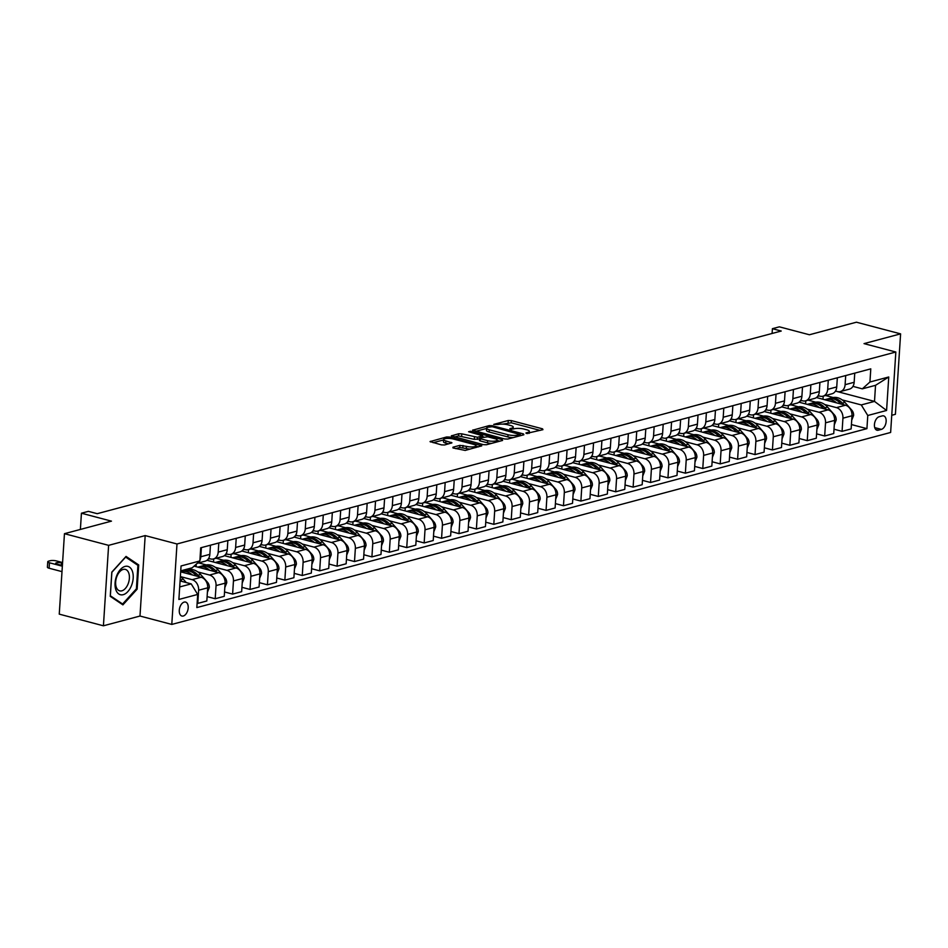 <?xml version="1.0" encoding="UTF-8"?>
<svg xmlns="http://www.w3.org/2000/svg" width="948" height="948" viewBox="0 0 948 948"><rect width="100%" height="100%" fill="white"/><g stroke="black" fill="none" stroke-linecap="round" stroke-linejoin="round"><path stroke-width="1.42" d="M526.247 433.485L542.943 429.669L542.576 428.84L511.363 420.604L508.258 420.509L493.73 424.396L498.032 424.526A7.086 1.825 3.7 0 1 507.962 424.822L510.569 425.51A7.086 1.825 3.7 0 1 513.259 427.145A7.086 1.825 3.7 0 1 511.742 428.152L509.858 428.65L510.119 429.231L514.172 428.792A7.086 1.825 3.7 0 1 524.09 429.089L526.697 429.776A7.086 1.825 3.7 0 1 529.387 431.399A7.086 1.825 3.7 0 1 527.87 432.406L525.986 432.904L526.247 433.485M183.296 616.01A7.217 4.23 104.8 0 0 188.071 608.995A7.217 4.23 104.8 0 0 185.583 602.075A7.217 4.23 104.8 0 0 184.196 602.099A7.217 4.23 104.8 0 0 179.409 609.114A7.217 4.23 104.8 0 0 181.898 616.034A7.217 4.23 104.8 0 0 183.296 616.01M452.978 447.195L453.345 448.025L465.207 450.43L481.821 445.797L449.755 437.052L446.65 436.969L430.048 441.59L441.46 444.885L444.565 444.979L451.947 442.823L445.856 440.927A5.925 1.517 3.7 0 1 443.605 439.564A5.925 1.517 3.7 0 1 446.982 438.426A5.925 1.517 3.7 0 1 453.18 438.971L473.727 444.399A5.925 1.517 3.7 0 1 475.979 445.761A5.925 1.517 3.7 0 1 472.602 446.911A5.925 1.517 3.7 0 1 466.416 446.354L459.887 445.359L452.978 447.195L452.931 447.883M891.748 415.283L895.398 414.312L900.6 333.862L856.423 322.202L809.414 334.762L779.375 326.835L772.407 328.695L781.235 331.03L97.229 513.686L88.389 511.351L81.433 513.212L80.379 529.446M108.617 545.349L103.427 625.799L139.984 616.034L145.186 535.584L108.617 545.349L64.452 533.688L111.461 521.139L81.433 513.212M145.186 535.584L176.992 543.974L895.836 352.016L890.634 432.466L171.789 624.424L176.992 543.974M900.6 333.862L864.031 343.626L895.836 352.016M504.632 438.971L507.737 439.066L523.865 434.765L523.497 433.935L492.285 425.699L489.18 425.605L472.566 430.226L504.632 438.971M502.606 440.441L486.466 444.742L483.373 444.659L451.307 435.914L458.69 433.746L461.795 433.84L477.555 437.277L482.603 435.736L468.585 431.755L470.504 431.245L502.239 439.611L502.606 440.441M103.427 625.799L59.25 614.138L64.452 533.688M882.256 415.899L879.199 416.717A6.992 4.088 104.8 0 0 874.566 423.507A6.992 4.088 104.8 0 0 876.971 430.214A6.992 4.088 104.8 0 0 878.322 430.202L881.391 429.373A6.992 4.088 104.8 0 0 886.013 422.583A6.992 4.088 104.8 0 0 883.607 415.876A6.992 4.088 104.8 0 0 882.256 415.899M835.472 391.097L874.506 401.395L875.537 385.315L862.313 388.846L869.944 382.008L870.785 368.855L200.703 547.802L199.862 560.955L192.231 567.781L180.736 570.85M869.944 382.008L888.75 376.984L886.581 410.472L867.775 415.497L861.27 404.926L842.144 399.89M851.423 424.562L866.922 428.65L867.775 415.497M866.922 428.65L196.84 607.585L197.694 594.432L178.888 599.456L181.056 565.968L199.862 560.955M139.984 616.034L171.789 624.424M772.407 328.695L772.099 333.471M833.185 397.52L825.554 395.506M861.27 404.926L874.506 401.395L886.581 410.472M179.693 586.942L191.188 583.873L180.084 580.934M197.125 603.224L197.777 603.39L198.63 590.237A9.018 6.932 -105 0 0 192.124 579.678L180.416 576.585M197.777 603.39L206.83 600.973L207.683 587.819A9.018 6.932 -105 0 0 201.177 577.261L180.677 571.845M207.114 596.612L215.196 598.745L216.049 585.591A9.018 6.932 -105 0 0 209.544 575.033L197.836 571.94M188.877 569.57L187.183 569.132M215.196 598.745L224.249 596.328L225.103 583.174A9.018 6.932 -105 0 0 218.597 572.616L194.067 566.134M224.534 591.967L232.604 594.1L233.457 580.946A9.018 6.932 -105 0 0 226.951 570.376L215.255 567.295M206.285 564.925L198.653 562.911M232.604 594.1L241.657 591.671L242.51 578.517A9.018 6.932 -105 0 0 236.005 567.959L206.948 560.292M209.792 558.728L208.098 559.178M241.941 587.31L250.023 589.443L250.876 576.289A9.018 6.932 -105 0 0 244.371 565.731L232.663 562.638M223.704 560.28L216.073 558.265M250.023 589.443L259.077 587.025L259.93 573.872A9.018 6.932 -105 0 0 253.424 563.313L224.368 555.646M227.2 554.082L225.517 554.533M259.361 582.664L267.431 584.798L268.284 571.644A9.018 6.932 -105 0 0 261.778 561.074L250.082 557.993M241.112 555.623L233.481 553.608M267.431 584.798L276.484 582.38L277.337 569.227A9.018 6.932 -105 0 0 270.832 558.656L241.776 550.989M244.62 549.437L242.925 549.887M276.769 578.007L284.85 580.14L285.704 566.987A9.018 6.932 -105 0 0 279.198 556.429L267.49 553.336M258.531 550.978L250.9 548.963M284.85 580.14L293.904 577.723L294.757 564.57A9.018 6.932 -105 0 0 288.251 554.011L259.195 546.344M262.027 544.78L260.344 545.23M294.188 573.362L302.258 575.495L303.111 562.342A9.018 6.932 -105 0 0 296.606 551.783L284.91 548.691M275.939 546.321L268.308 544.306M302.258 575.495L311.323 573.078L312.165 559.924A9.018 6.932 -105 0 0 305.659 549.366L276.615 541.699M279.447 540.135L277.752 540.585M311.596 568.717L319.677 570.838L320.531 557.685A9.018 6.932 -105 0 0 314.025 547.126L302.317 544.045M293.359 541.675L285.727 539.661M319.677 570.838L328.731 568.421L329.584 555.267A9.018 6.932 -105 0 0 323.078 544.709L294.022 537.042M296.854 535.478L295.172 535.928M329.015 564.06L337.085 566.193L337.938 553.039A9.018 6.932 -105 0 0 331.433 542.481L319.737 539.388M310.766 537.03L303.135 535.016M337.085 566.193L346.15 563.776L346.992 550.622A9.018 6.932 -105 0 0 340.486 540.064L311.442 532.397M314.274 530.833L312.579 531.283M346.423 559.415L354.505 561.548L355.358 548.394A9.018 6.932 -105 0 0 348.852 537.824L337.144 534.743M328.186 532.373L320.554 530.359M354.505 561.548L363.558 559.13L364.411 545.977A9.018 6.932 -105 0 0 357.906 535.407L328.849 527.74M331.681 526.176L329.999 526.638M363.842 554.758L371.912 556.891L372.765 543.737A9.018 6.932 -105 0 0 366.26 533.179L354.564 530.086M345.593 527.728L337.962 525.713M371.912 556.891L380.978 554.473L381.819 541.32A9.018 6.932 -105 0 0 375.313 530.761L346.269 523.095M349.101 521.53L347.406 521.981M381.25 550.113L389.332 552.246L390.185 539.092A9.018 6.932 -105 0 0 383.679 528.522L371.971 525.441M363.013 523.071L355.382 521.056M389.332 552.246L398.385 549.828L399.238 536.675A9.018 6.932 -105 0 0 392.733 526.104L363.676 518.438M366.509 516.885L364.826 517.335M398.67 545.467L406.739 547.589L407.593 534.435A9.018 6.932 -105 0 0 401.087 523.877L389.391 520.784M380.421 518.426L372.789 516.411M406.739 547.589L415.805 545.171L416.646 532.018A9.018 6.932 -105 0 0 410.14 521.459L381.096 513.792M383.928 512.228L382.245 512.678M416.077 540.81L424.159 542.943L425.012 529.79A9.018 6.932 -105 0 0 418.506 519.231L406.799 516.139M397.84 513.769L390.209 511.766M424.159 542.943L433.212 540.526L434.066 527.372A9.018 6.932 -105 0 0 427.56 516.814L398.504 509.147M401.336 507.583L399.653 508.033M433.497 536.165L441.567 538.298L442.42 525.145A9.018 6.932 -105 0 0 435.914 514.574L424.218 511.493M415.248 509.123L407.616 507.109M441.567 538.298L450.632 535.869L451.473 522.715A9.018 6.932 -105 0 0 444.968 512.157L415.923 504.49M418.755 502.926L417.073 503.376M450.904 531.508L458.986 533.641L459.839 520.488A9.018 6.932 -105 0 0 453.334 509.929L441.626 506.836M432.667 504.478L425.036 502.464M458.986 533.641L468.039 531.224L468.893 518.07A9.018 6.932 -105 0 0 462.387 507.512L433.331 499.845M436.163 498.281L434.48 498.731M468.324 526.863L476.394 528.996L477.247 515.842A9.018 6.932 -105 0 0 470.741 505.272L459.045 502.191M450.075 499.821L442.443 497.807M476.394 528.996L485.459 526.578L486.3 513.425A9.018 6.932 -105 0 0 479.795 502.855L450.75 495.188M453.582 493.635L451.9 494.086M485.731 522.206L493.813 524.339L494.666 511.185A9.018 6.932 -105 0 0 488.161 500.627L476.453 497.534M467.494 495.176L459.863 493.161M493.813 524.339L502.867 521.921L503.72 508.768A9.018 6.932 -105 0 0 497.214 498.21L468.158 490.543M470.99 488.978L469.307 489.429M503.151 517.561L511.233 519.694L512.074 506.54A9.018 6.932 -105 0 0 505.568 495.982L493.872 492.889M484.902 490.519L477.271 488.504M511.233 519.694L520.286 517.276L521.127 504.123A9.018 6.932 -105 0 0 514.622 493.564L485.577 485.897M488.41 484.333L486.727 484.784M520.559 512.915L528.64 515.037L529.494 501.883A9.018 6.932 -105 0 0 522.988 491.325L511.28 488.244M502.322 485.874L494.69 483.859M528.64 515.037L537.694 512.619L538.547 499.466A9.018 6.932 -105 0 0 532.041 488.907L502.985 481.24M505.829 479.676L504.135 480.126M537.978 508.258L546.06 510.391L546.901 497.238A9.018 6.932 -105 0 0 540.396 486.68L528.7 483.587M519.729 481.229L512.11 479.214M546.06 510.391L555.113 507.974L555.955 494.82A9.018 6.932 -105 0 0 549.449 484.262L520.405 476.595M523.237 475.031L521.554 475.481M555.398 503.613L563.467 505.746L564.321 492.593A9.018 6.932 -105 0 0 557.815 482.022L546.107 478.941M537.149 476.571L529.517 474.557M563.467 505.746L572.521 503.329L573.374 490.175A9.018 6.932 -105 0 0 566.868 479.605L537.812 471.938M540.656 470.374L538.962 470.824M572.805 498.956L580.887 501.089L581.728 487.936A9.018 6.932 -105 0 0 575.223 477.377L563.527 474.284M554.556 471.926L546.937 469.912M580.887 501.089L589.94 498.672L590.794 485.518A9.018 6.932 -105 0 0 584.288 474.96L555.232 467.293M558.064 465.729L556.381 466.179M590.225 494.311L598.295 496.444L599.148 483.29A9.018 6.932 -105 0 0 592.642 472.72L580.934 469.639M571.976 467.269L564.344 465.255M598.295 496.444L607.348 494.026L608.201 480.873A9.018 6.932 -105 0 0 601.696 470.303L572.639 462.636M575.483 461.084L573.789 461.534M607.632 489.654L615.714 491.787L616.555 478.633A9.018 6.932 -105 0 0 610.05 468.075L598.354 464.982M589.383 462.624L581.764 460.61M615.714 491.787L624.768 489.369L625.621 476.216A9.018 6.932 -105 0 0 619.115 465.658L590.059 457.991M592.891 456.426L591.208 456.877M625.052 485.009L633.122 487.142L633.975 473.988A9.018 6.932 -105 0 0 627.469 463.43L615.762 460.337M606.803 457.967L599.172 455.964M633.122 487.142L642.175 484.724L643.028 471.571A9.018 6.932 -105 0 0 636.523 461.012L607.467 453.345M610.311 451.781L608.616 452.232M642.46 480.363L650.541 482.496L651.383 469.343A9.018 6.932 -105 0 0 644.877 458.773L633.181 455.692M624.211 453.322L616.591 451.307M650.541 482.496L659.595 480.067L660.448 466.914A9.018 6.932 -105 0 0 653.942 456.355L624.886 448.688M627.718 447.124L626.035 447.575M659.879 475.706L667.949 477.839L668.802 464.686A9.018 6.932 -105 0 0 662.297 454.128L650.589 451.035M641.63 448.677L633.999 446.662M667.949 477.839L677.002 475.422L677.856 462.269A9.018 6.932 -105 0 0 671.35 451.71L642.294 444.043M645.138 442.479L643.443 442.929M677.287 471.061L685.368 473.194L686.21 460.041A9.018 6.932 -105 0 0 679.704 449.471L668.008 446.389M659.038 444.019L651.418 442.005M685.368 473.194L694.422 470.777L695.275 457.623A9.018 6.932 -105 0 0 688.769 447.053L659.713 439.386M662.545 437.834L660.863 438.284M694.706 466.404L702.776 468.537L703.629 455.384A9.018 6.932 -105 0 0 697.124 444.825L685.416 441.732M676.457 439.374L668.826 437.36M702.776 468.537L711.83 466.12L712.683 452.966A9.018 6.932 -105 0 0 706.177 442.408L677.121 434.741M679.965 433.177L678.27 433.627M712.114 461.759L720.196 463.892L721.037 450.738A9.018 6.932 -105 0 0 714.531 440.18L702.835 437.087M693.865 434.717L686.245 432.703M720.196 463.892L729.249 461.475L730.102 448.321A9.018 6.932 -105 0 0 723.597 437.763L694.54 430.084M697.373 428.532L695.69 428.982M729.533 457.114L737.603 459.235L738.456 446.081A9.018 6.932 -105 0 0 731.951 435.523L720.243 432.442M711.284 430.072L703.653 428.058M737.603 459.235L746.657 456.817L747.51 443.664A9.018 6.932 -105 0 0 741.004 433.106L711.948 425.439M714.792 423.875L713.097 424.325M746.941 452.457L755.023 454.59L755.876 441.436A9.018 6.932 -105 0 0 749.37 430.878L737.663 427.785M728.692 425.415L721.072 423.412M755.023 454.59L764.076 452.172L764.929 439.019A9.018 6.932 -105 0 0 758.424 428.46L729.368 420.794M732.2 419.229L730.517 419.68M764.361 447.811L772.43 449.945L773.284 436.791A9.018 6.932 -105 0 0 766.778 426.221L755.07 423.14M746.112 420.77L738.48 418.755M772.43 449.945L781.484 447.527L782.337 434.374A9.018 6.932 -105 0 0 775.831 423.803L746.775 416.136M749.619 414.572L747.925 415.023M781.768 443.154L789.85 445.287L790.703 432.134A9.018 6.932 -105 0 0 784.197 421.576L772.49 418.483M763.531 416.125L755.9 414.11M789.85 445.287L798.903 442.87L799.756 429.717A9.018 6.932 -105 0 0 793.251 419.158L764.195 411.491M767.027 409.927L765.344 410.377M799.188 438.509L807.258 440.642L808.111 427.489A9.018 6.932 -105 0 0 801.605 416.919L789.897 413.838M780.939 411.468L773.307 409.453M807.258 440.642L816.311 438.225L817.164 425.071A9.018 6.932 -105 0 0 810.659 414.501L781.602 406.834M784.446 405.282L782.752 405.732M816.595 433.852L824.677 435.985L825.53 422.832A9.018 6.932 -105 0 0 819.025 412.273L807.317 409.181M798.358 406.822L790.727 404.808M824.677 435.985L833.73 433.568L834.584 420.414A9.018 6.932 -105 0 0 828.078 409.856L799.022 402.189M801.854 400.625L800.171 401.075M834.015 429.207L842.085 431.34L842.938 418.186A9.018 6.932 -105 0 0 836.432 407.628L824.736 404.535M815.766 402.165L808.134 400.163M842.085 431.34L851.138 428.923L851.991 415.769A9.018 6.932 -105 0 0 845.486 405.211L816.429 397.544M819.273 395.98L817.579 396.43M852.939 386.369L862.313 388.846M835.52 391.026L837.475 391.536A9.018 6.932 -105 0 0 840.366 391.548A9.018 6.932 -105 0 0 845.106 384.698L845.699 375.562M818.112 395.671L820.056 396.181A9.018 6.932 -105 0 0 822.947 396.205A9.018 6.932 -105 0 0 827.687 389.355L828.279 380.207M800.693 400.317L802.648 400.838A9.018 6.932 -105 0 0 805.539 400.85A9.018 6.932 -105 0 0 810.279 394.001L810.872 384.864M783.285 404.974L785.228 405.483A9.018 6.932 -105 0 0 788.12 405.507A9.018 6.932 -105 0 0 792.86 398.658L793.452 389.51M765.865 409.619L767.821 410.14A9.018 6.932 -105 0 0 770.712 410.152A9.018 6.932 -105 0 0 775.452 403.303L776.045 394.155M748.458 414.276L750.401 414.786A9.018 6.932 -105 0 0 753.293 414.797A9.018 6.932 -105 0 0 758.033 407.96L758.625 398.812M731.038 418.921L732.994 419.431A9.018 6.932 -105 0 0 735.885 419.454A9.018 6.932 -105 0 0 740.625 412.605L741.218 403.457M713.631 423.566L715.574 424.088A9.018 6.932 -105 0 0 718.466 424.1A9.018 6.932 -105 0 0 723.206 417.25L723.798 408.114M696.211 428.223L698.166 428.733A9.018 6.932 -105 0 0 701.058 428.757A9.018 6.932 -105 0 0 705.798 421.907L706.39 412.759M678.804 432.869L680.747 433.39A9.018 6.932 -105 0 0 683.638 433.402A9.018 6.932 -105 0 0 688.378 426.553L688.971 417.416M661.384 437.526L663.339 438.035A9.018 6.932 -105 0 0 666.231 438.047A9.018 6.932 -105 0 0 670.971 431.21L671.563 422.061M643.976 442.171L645.92 442.692A9.018 6.932 -105 0 0 648.811 442.704A9.018 6.932 -105 0 0 653.551 435.855L654.144 426.707M626.557 446.828L628.512 447.338A9.018 6.932 -105 0 0 631.404 447.349A9.018 6.932 -105 0 0 636.144 440.5L636.736 431.364M609.149 451.473L611.093 451.983A9.018 6.932 -105 0 0 613.984 452.006A9.018 6.932 -105 0 0 618.724 445.157L619.317 436.009M591.73 456.118L593.685 456.64A9.018 6.932 -105 0 0 596.565 456.652A9.018 6.932 -105 0 0 601.316 449.802L601.897 440.666M574.322 460.775L576.266 461.285A9.018 6.932 -105 0 0 579.157 461.309A9.018 6.932 -105 0 0 583.897 454.459L584.489 445.311M556.903 465.421L558.858 465.942A9.018 6.932 -105 0 0 561.737 465.954A9.018 6.932 -105 0 0 566.489 459.105L567.07 449.956M539.495 470.078L541.438 470.587A9.018 6.932 -105 0 0 544.33 470.599A9.018 6.932 -105 0 0 549.07 463.762L549.662 454.613M522.075 474.723L524.031 475.232A9.018 6.932 -105 0 0 526.91 475.256A9.018 6.932 -105 0 0 531.662 468.407L532.243 459.259M504.668 479.368L506.611 479.889A9.018 6.932 -105 0 0 509.503 479.901A9.018 6.932 -105 0 0 514.243 473.052L514.835 463.916M487.248 484.025L489.204 484.535A9.018 6.932 -105 0 0 492.083 484.558A9.018 6.932 -105 0 0 496.835 477.709L497.416 468.561M469.841 488.67L471.784 489.192A9.018 6.932 -105 0 0 474.675 489.204A9.018 6.932 -105 0 0 479.415 482.354L480.008 473.218M452.421 493.327L454.376 493.837A9.018 6.932 -105 0 0 457.256 493.849A9.018 6.932 -105 0 0 461.996 487.011L462.588 477.863M435.014 497.973L436.957 498.494A9.018 6.932 -105 0 0 439.848 498.506A9.018 6.932 -105 0 0 444.588 491.656L445.181 482.508M417.594 502.63L419.549 503.139A9.018 6.932 -105 0 0 422.429 503.151A9.018 6.932 -105 0 0 427.169 496.302L427.761 487.165M400.186 507.275L402.13 507.784A9.018 6.932 -105 0 0 405.021 507.808A9.018 6.932 -105 0 0 409.761 500.959L410.354 491.811M382.767 511.92L384.722 512.441A9.018 6.932 -105 0 0 387.602 512.453A9.018 6.932 -105 0 0 392.342 505.604L392.934 496.468M365.359 516.577L367.303 517.087A9.018 6.932 -105 0 0 370.194 517.11A9.018 6.932 -105 0 0 374.934 510.261L375.526 501.113M347.94 521.222L349.883 521.744A9.018 6.932 -105 0 0 352.774 521.755A9.018 6.932 -105 0 0 357.514 514.906L358.107 505.77M330.532 525.879L332.475 526.389A9.018 6.932 -105 0 0 335.367 526.401A9.018 6.932 -105 0 0 340.107 519.563L340.699 510.415M313.113 530.524L315.056 531.034A9.018 6.932 -105 0 0 317.947 531.058A9.018 6.932 -105 0 0 322.687 524.208L323.28 515.06M295.705 535.182L297.648 535.691A9.018 6.932 -105 0 0 300.54 535.703A9.018 6.932 -105 0 0 305.28 528.854L305.872 519.717M278.285 539.827L280.229 540.336A9.018 6.932 -105 0 0 283.12 540.36A9.018 6.932 -105 0 0 287.86 533.511L288.453 524.363M260.866 544.472L262.821 544.993A9.018 6.932 -105 0 0 265.713 545.005A9.018 6.932 -105 0 0 270.453 538.156L271.045 529.02M243.458 549.129L245.402 549.639A9.018 6.932 -105 0 0 248.293 549.662A9.018 6.932 -105 0 0 253.033 542.813L253.626 533.665M226.039 553.774L227.994 554.296A9.018 6.932 -105 0 0 230.885 554.307A9.018 6.932 -105 0 0 235.625 547.458L236.218 538.31M208.631 558.431L210.575 558.941A9.018 6.932 -105 0 0 213.466 558.953A9.018 6.932 -105 0 0 218.206 552.115L218.798 542.967M823.196 396.134L822.994 399.274M840.366 391.548L849.42 389.13A9.018 6.932 -105 0 0 854.16 382.281L854.752 373.145M805.788 400.791L805.587 403.919M822.947 396.205L832 393.787A9.018 6.932 -105 0 0 836.74 386.938L837.333 377.79M805.539 400.85L814.593 398.433A9.018 6.932 -105 0 0 819.333 391.583L819.925 382.447M788.369 405.436L788.167 408.576M788.12 405.507L797.173 403.09A9.018 6.932 -105 0 0 801.913 396.24L802.506 387.092M770.961 410.081L770.76 413.221M770.712 410.152L779.766 407.735A9.018 6.932 -105 0 0 784.506 400.886L785.098 391.737M753.542 414.738L753.34 417.867M753.293 414.797L762.346 412.38A9.018 6.932 -105 0 0 767.086 405.531L767.679 396.394M736.134 419.383L735.932 422.524M735.885 419.454L744.938 417.037A9.018 6.932 -105 0 0 749.678 410.188L750.271 401.04M718.714 424.04L718.513 427.169M718.466 424.1L727.519 421.682A9.018 6.932 -105 0 0 732.259 414.833L732.851 405.697M701.307 428.686L701.105 431.826M701.058 428.757L710.111 426.339A9.018 6.932 -105 0 0 714.851 419.49L715.444 410.342M683.887 433.331L683.686 436.471M683.638 433.402L692.692 430.985A9.018 6.932 -105 0 0 697.432 424.135L698.024 414.999M666.48 437.988L666.278 441.116M666.231 438.047L675.284 435.63A9.018 6.932 -105 0 0 680.024 428.792L680.617 419.644M649.06 442.633L648.859 445.773M648.811 442.704L657.865 440.287A9.018 6.932 -105 0 0 662.605 433.437L663.197 424.289M631.652 447.29L631.451 450.419M631.404 447.349L640.457 444.932A9.018 6.932 -105 0 0 645.197 438.083L645.789 428.946M614.233 451.935L614.031 455.076M613.984 452.006L623.037 449.589A9.018 6.932 -105 0 0 627.777 442.74L628.37 433.591M596.825 456.592L596.612 459.721M596.565 456.652L605.63 454.234A9.018 6.932 -105 0 0 610.37 447.385L610.962 438.249M579.406 461.238L579.204 464.378M579.157 461.309L588.21 458.891A9.018 6.932 -105 0 0 592.95 452.042L593.543 442.894M561.998 465.883L561.785 469.023M561.737 465.954L570.803 463.536A9.018 6.932 -105 0 0 575.543 456.687L576.135 447.539M544.579 470.54L544.377 473.668M544.33 470.599L553.383 468.182A9.018 6.932 -105 0 0 558.123 461.344L558.716 452.196M527.171 475.185L526.958 478.325M526.91 475.256L535.976 472.839A9.018 6.932 -105 0 0 540.716 465.989L541.308 456.841M509.751 479.842L509.55 482.97M509.503 479.901L518.556 477.484A9.018 6.932 -105 0 0 523.296 470.635L523.889 461.498M492.344 484.487L492.131 487.627M492.083 484.558L501.148 482.141A9.018 6.932 -105 0 0 505.888 475.292L506.481 466.143M474.924 489.132L474.723 492.273M474.675 489.204L483.729 486.786A9.018 6.932 -105 0 0 488.469 479.937L489.061 470.801M457.505 493.79L457.303 496.918M457.256 493.849L466.321 491.431A9.018 6.932 -105 0 0 471.061 484.594L471.654 475.446M440.097 498.435L439.896 501.575M439.848 498.506L448.902 496.088A9.018 6.932 -105 0 0 453.642 489.239L454.234 480.091M422.678 503.092L422.476 506.22M422.429 503.151L431.482 500.734A9.018 6.932 -105 0 0 436.234 493.884L436.815 484.748M405.27 507.737L405.069 510.877M405.021 507.808L414.075 505.391A9.018 6.932 -105 0 0 418.815 498.541L419.407 489.393M387.851 512.394L387.649 515.522M387.602 512.453L396.655 510.036A9.018 6.932 -105 0 0 401.407 503.187L401.988 494.05M370.443 517.039L370.241 520.179M370.194 517.11L379.247 514.693A9.018 6.932 -105 0 0 383.987 507.844L384.58 498.695M353.023 521.684L352.822 524.825M352.774 521.755L361.828 519.338A9.018 6.932 -105 0 0 366.58 512.489L367.16 503.341M335.616 526.341L335.414 529.47M335.367 526.401L344.42 523.983A9.018 6.932 -105 0 0 349.16 517.146L349.753 507.998M318.196 530.987L317.995 534.127M317.947 531.058L327.001 528.64A9.018 6.932 -105 0 0 331.753 521.791L332.333 512.643M300.789 535.644L300.587 538.772M300.54 535.703L309.593 533.286A9.018 6.932 -105 0 0 314.333 526.436L314.926 517.3M283.369 540.289L283.168 543.429M283.12 540.36L292.174 537.943A9.018 6.932 -105 0 0 296.914 531.093L297.506 521.945M265.961 544.934L265.76 548.074M265.713 545.005L274.766 542.588A9.018 6.932 -105 0 0 279.506 535.739L280.098 526.602M248.542 549.591L248.34 552.72M248.293 549.662L257.346 547.233A9.018 6.932 -105 0 0 262.086 540.396L262.679 531.247M231.134 554.236L230.933 557.377M230.885 554.307L239.939 551.89A9.018 6.932 -105 0 0 244.679 545.041L245.271 535.893M213.715 558.893L213.513 562.022M213.466 558.953L222.519 556.535A9.018 6.932 -105 0 0 227.259 549.686L227.852 540.55M196.26 564.167L196.106 566.679M197.243 563.29L205.112 561.192A9.018 6.932 -105 0 0 209.852 554.343L210.444 545.195M199.91 560.244A9.018 6.932 -105 0 0 200.798 556.76L201.391 547.612M197.848 562.745A9.018 6.932 -105 0 0 198.772 561.927M191.188 583.873L197.694 594.432M875.537 385.315L888.75 376.984M110.252 596.351L122.908 604.871L137.14 589.17L138.704 564.937L126.048 556.417L111.817 572.118L110.252 596.351M136.429 564.344L138.704 564.937M136.275 588.933L137.14 589.17M540.147 430.416L511.221 422.784L502.701 424.135M486.585 428.437L475.706 431.34M521.068 435.511L520.203 435.274M519.931 434.528L492.273 426.719L488.125 427.181A7.086 1.825 3.7 0 0 486.608 428.188A7.086 1.825 3.7 0 0 489.298 429.811L508.033 434.753A7.086 1.825 3.7 0 0 517.952 435.049L519.931 434.528L519.848 435.831M486.608 428.188L486.466 430.356A7.086 1.825 3.7 0 0 489.156 431.992L489.298 429.811M513.141 437.621A7.086 1.825 3.7 0 1 507.891 436.933L489.156 431.992M454.436 437.016L458.548 435.926L458.69 433.746M479.463 438.9L474.308 439.362L458.548 435.926M482.544 436.637L483.681 436.933M497.131 440.476L499.809 441.187M487.592 440.654A5.925 1.517 3.7 0 0 493.778 441.199A5.925 1.517 3.7 0 0 497.155 440.062A5.925 1.517 3.7 0 0 494.903 438.699L487.663 436.791L479.984 437.917L480.352 438.734L487.592 440.654L487.45 442.823A5.925 1.517 3.7 0 0 491.538 443.391M479.51 438.237L479.368 440.405L480.209 440.915L480.352 438.734M487.45 442.823L480.209 440.915M470.208 449.091A5.925 1.517 3.7 0 1 466.274 448.523L459.744 447.527L455.632 448.629M443.605 439.564L443.474 441.744A5.925 1.517 3.7 0 0 445.714 443.107L445.856 440.927M448.677 443.877L445.714 443.107M443.593 439.919L433.177 442.704M478.55 446.864L475.955 446.176M851.707 420.225L853.615 415.449A5.972 4.598 -105 0 0 851.802 410.176L844.964 402.45A17.242 13.26 -105 0 0 832.202 397.733L829.547 398.433A17.242 13.26 -105 0 0 828.73 398.693M836.551 402.853A17.242 13.26 -105 0 0 825.234 399.594A17.242 13.26 -105 0 0 824.748 399.736M843.72 404.737L842.31 403.149A17.242 13.26 -105 0 0 829.547 398.433M825.234 399.594L827.877 398.883A17.242 13.26 75 0 1 840.639 403.599L841.018 404.026M834.287 424.882L836.195 420.094A5.972 4.598 -105 0 0 834.394 414.833L827.545 407.095A17.242 13.26 -105 0 0 814.782 402.379L812.14 403.09A17.242 13.26 -105 0 0 811.31 403.35M819.131 407.498A17.242 13.26 -105 0 0 807.815 404.239A17.242 13.26 -105 0 0 807.341 404.381M826.3 409.394L824.902 407.806A17.242 13.26 -105 0 0 812.14 403.09M807.815 404.239L810.469 403.54A17.242 13.26 75 0 1 823.231 408.244L823.611 408.683M816.88 429.527L818.788 424.74A5.972 4.598 -105 0 0 816.975 419.478L810.137 411.74A17.242 13.26 -105 0 0 797.375 407.036L794.72 407.735A17.242 13.26 -105 0 0 793.903 407.996M801.724 412.143A17.242 13.26 -105 0 0 790.407 408.896A17.242 13.26 -105 0 0 789.921 409.038M808.893 414.039L807.483 412.451A17.242 13.26 -105 0 0 794.72 407.735M790.407 408.896L793.049 408.185A17.242 13.26 75 0 1 805.812 412.901L806.191 413.328M799.46 434.172L801.368 429.397A5.972 4.598 -105 0 0 799.567 424.123L792.718 416.397A17.242 13.26 -105 0 0 779.955 411.681L777.313 412.392A17.242 13.26 -105 0 0 776.483 412.653M784.304 416.8A17.242 13.26 -105 0 0 772.987 413.541A17.242 13.26 -105 0 0 772.513 413.684M791.473 418.684L790.075 417.096A17.242 13.26 -105 0 0 777.313 412.392M772.987 413.541L775.642 412.83A17.242 13.26 75 0 1 788.404 417.547L788.783 417.973M782.053 438.829L783.96 434.042A5.972 4.598 -105 0 0 782.147 428.78L775.31 421.042A17.242 13.26 -105 0 0 762.548 416.326L759.893 417.037A17.242 13.26 -105 0 0 759.075 417.298M766.896 421.445A17.242 13.26 -105 0 0 755.58 418.186A17.242 13.26 -105 0 0 755.094 418.329M774.066 423.341L772.656 421.753A17.242 13.26 -105 0 0 759.893 417.037M755.58 418.186L758.222 417.487A17.242 13.26 75 0 1 770.985 422.204L771.364 422.63M125.041 566.418A14.658 8.579 104.8 0 0 115.075 582.973A14.658 8.579 104.8 0 0 123.216 594.68A14.658 8.579 104.8 0 0 133.182 578.138A14.658 8.579 104.8 0 0 125.041 566.418M123.204 569.428A11.092 6.494 104.8 0 0 115.857 580.212A11.092 6.494 104.8 0 0 119.685 590.853A11.092 6.494 104.8 0 0 121.83 590.829A11.092 6.494 104.8 0 0 129.177 580.034A11.092 6.494 104.8 0 0 125.349 569.393A11.092 6.494 104.8 0 0 123.204 569.428M136.393 588.815L122.612 604.018L110.347 595.771L111.864 572.296L125.646 557.08L137.91 565.34L136.393 588.815M121.048 603.615L122.612 604.018M764.633 443.474L766.541 438.699A5.972 4.598 -105 0 0 764.74 433.426L757.89 425.699A17.242 13.26 -105 0 0 745.128 420.983L742.485 421.694A17.242 13.26 -105 0 0 741.656 421.943M749.477 426.102A17.242 13.26 -105 0 0 738.16 422.844A17.242 13.26 -105 0 0 737.686 422.986M756.646 427.986L755.248 426.399A17.242 13.26 -105 0 0 742.485 421.694M738.16 422.844L740.815 422.133A17.242 13.26 75 0 1 753.577 426.849L753.956 427.275M747.225 448.131L749.133 443.344A5.972 4.598 -105 0 0 747.32 438.083L740.483 430.345A17.242 13.26 -105 0 0 727.72 425.628L725.066 426.339A17.242 13.26 -105 0 0 724.236 426.6M732.069 430.748A17.242 13.26 -105 0 0 720.753 427.489A17.242 13.26 -105 0 0 720.267 427.631M739.239 432.644L737.828 431.056A17.242 13.26 -105 0 0 725.066 426.339M720.753 427.489L723.395 426.79A17.242 13.26 75 0 1 736.158 431.494L736.537 431.933M729.806 452.777L731.714 447.989A5.972 4.598 -105 0 0 729.913 442.728L723.063 434.99A17.242 13.26 -105 0 0 710.301 430.285L707.658 430.985A17.242 13.26 -105 0 0 706.829 431.245M714.65 435.393A17.242 13.26 -105 0 0 703.333 432.146A17.242 13.26 -105 0 0 702.859 432.288M721.819 437.289L720.421 435.701A17.242 13.26 -105 0 0 707.658 430.985M703.333 432.146L705.987 431.435A17.242 13.26 75 0 1 718.75 436.151L719.129 436.578M712.398 457.434L714.306 452.646A5.972 4.598 -105 0 0 712.493 447.373L705.656 439.647A17.242 13.26 -105 0 0 692.893 434.931L690.239 435.642A17.242 13.26 -105 0 0 689.409 435.902M697.242 440.05A17.242 13.26 -105 0 0 685.925 436.791A17.242 13.26 -105 0 0 685.44 436.933M704.411 441.946L703.001 440.358A17.242 13.26 -105 0 0 690.239 435.642M685.925 436.791L688.568 436.08A17.242 13.26 75 0 1 701.33 440.796L701.71 441.223M694.979 462.079L696.887 457.291A5.972 4.598 -105 0 0 695.085 452.03L688.236 444.292A17.242 13.26 -105 0 0 675.474 439.588L672.831 440.287A17.242 13.26 -105 0 0 672.002 440.547M679.823 444.695A17.242 13.26 -105 0 0 668.506 441.448A17.242 13.26 -105 0 0 668.02 441.578M686.992 446.591L685.594 445.003A17.242 13.26 -105 0 0 672.831 440.287M668.506 441.448L671.16 440.737A17.242 13.26 75 0 1 683.923 445.453L684.302 445.88M677.571 466.724L679.479 461.949A5.972 4.598 -105 0 0 677.666 456.675L670.829 448.949A17.242 13.26 -105 0 0 658.066 444.233L655.412 444.944A17.242 13.26 -105 0 0 654.582 445.193M662.415 449.352A17.242 13.26 -105 0 0 651.098 446.093A17.242 13.26 -105 0 0 650.612 446.235M669.584 451.236L668.174 449.648A17.242 13.26 -105 0 0 655.412 444.944M651.098 446.093L653.741 445.382A17.242 13.26 75 0 1 666.503 450.099L666.882 450.525M660.152 471.381L662.06 466.594A5.972 4.598 -105 0 0 660.258 461.332L653.409 453.594A17.242 13.26 -105 0 0 640.647 448.878L638.004 449.589A17.242 13.26 -105 0 0 637.175 449.85M644.995 453.997A17.242 13.26 -105 0 0 633.679 450.738A17.242 13.26 -105 0 0 633.193 450.881M652.165 455.893L650.766 454.305A17.242 13.26 -105 0 0 638.004 449.589M633.679 450.738L636.333 450.039A17.242 13.26 75 0 1 649.096 454.744L649.475 455.182M642.744 476.026L644.652 471.251A5.972 4.598 -105 0 0 642.839 465.978L636.001 458.251A17.242 13.26 -105 0 0 623.239 453.535L620.585 454.234A17.242 13.26 -105 0 0 619.755 454.495M627.588 458.654A17.242 13.26 -105 0 0 616.271 455.396A17.242 13.26 -105 0 0 615.785 455.538M634.757 460.538L633.347 458.951A17.242 13.26 -105 0 0 620.585 454.234M616.271 455.396L618.914 454.685A17.242 13.26 75 0 1 631.676 459.401L632.055 459.827M625.325 480.683L627.232 475.896A5.972 4.598 -105 0 0 625.431 470.635L618.582 462.897A17.242 13.26 -105 0 0 605.819 458.18L603.177 458.891A17.242 13.26 -105 0 0 602.347 459.152M610.168 463.299A17.242 13.26 -105 0 0 598.852 460.041A17.242 13.26 -105 0 0 598.366 460.183M617.338 465.195L615.939 463.608A17.242 13.26 -105 0 0 603.177 458.891M598.852 460.041L601.506 459.342A17.242 13.26 75 0 1 614.268 464.046L614.648 464.484M607.917 485.329L609.825 480.541A5.972 4.598 -105 0 0 608.012 475.28L601.174 467.542A17.242 13.26 -105 0 0 588.4 462.837L585.757 463.536A17.242 13.26 -105 0 0 584.928 463.797M592.761 467.945A17.242 13.26 -105 0 0 581.444 464.698A17.242 13.26 -105 0 0 580.958 464.84M599.93 469.841L598.52 468.253A17.242 13.26 -105 0 0 585.757 463.536M581.444 464.698L584.087 463.987A17.242 13.26 75 0 1 596.849 468.703L597.228 469.13M590.497 489.974L592.405 485.198A5.972 4.598 -105 0 0 590.604 479.925L583.755 472.199A17.242 13.26 -105 0 0 570.992 467.483L568.35 468.194A17.242 13.26 -105 0 0 567.52 468.454M575.341 472.602A17.242 13.26 -105 0 0 564.024 469.343A17.242 13.26 -105 0 0 563.539 469.485M582.51 474.486L581.112 472.898A17.242 13.26 -105 0 0 568.35 468.194M564.024 469.343L566.679 468.632A17.242 13.26 75 0 1 579.441 473.348L579.821 473.775M573.09 494.631L574.998 489.843A5.972 4.598 -105 0 0 573.184 484.582L566.347 476.844A17.242 13.26 -105 0 0 553.573 472.128L550.93 472.839A17.242 13.26 -105 0 0 550.101 473.099M557.934 477.247A17.242 13.26 -105 0 0 546.617 473.988A17.242 13.26 -105 0 0 546.131 474.13M565.103 479.143L563.693 477.555A17.242 13.26 -105 0 0 550.93 472.839M546.617 473.988L549.259 473.289A17.242 13.26 75 0 1 562.022 478.005L562.401 478.432M555.67 499.276L557.578 494.501A5.972 4.598 -105 0 0 555.777 489.227L548.928 481.501A17.242 13.26 -105 0 0 536.165 476.785L533.523 477.496A17.242 13.26 -105 0 0 532.693 477.745M540.514 481.904A17.242 13.26 -105 0 0 529.197 478.645A17.242 13.26 -105 0 0 528.711 478.787M547.683 483.788L546.285 482.2A17.242 13.26 -105 0 0 533.523 477.496M529.197 478.645L531.84 477.934A17.242 13.26 75 0 1 544.614 482.651L544.993 483.077M538.263 503.933L540.17 499.146A5.972 4.598 -105 0 0 538.357 493.884L531.52 486.146A17.242 13.26 -105 0 0 518.746 481.43L516.103 482.141A17.242 13.26 -105 0 0 515.274 482.402M523.106 486.549A17.242 13.26 -105 0 0 511.79 483.29A17.242 13.26 -105 0 0 511.304 483.433M530.276 488.445L528.865 486.857A17.242 13.26 -105 0 0 516.103 482.141M511.79 483.29L514.432 482.591A17.242 13.26 75 0 1 527.195 487.296L527.574 487.734M520.843 508.578L522.751 503.791A5.972 4.598 -105 0 0 520.938 498.529L514.1 490.791A17.242 13.26 -105 0 0 501.338 486.087L498.695 486.786A17.242 13.26 -105 0 0 497.866 487.047M505.687 491.194A17.242 13.26 -105 0 0 494.37 487.947A17.242 13.26 -105 0 0 493.884 488.09M512.856 493.09L511.458 491.502A17.242 13.26 -105 0 0 498.695 486.786M494.37 487.947L497.013 487.236A17.242 13.26 75 0 1 509.787 491.953L510.166 492.379M503.435 513.235L505.343 508.448A5.972 4.598 -105 0 0 503.53 503.175L496.693 495.449A17.242 13.26 -105 0 0 483.918 490.732L481.276 491.443A17.242 13.26 -105 0 0 480.446 491.704M488.279 495.851A17.242 13.26 -105 0 0 476.963 492.593A17.242 13.26 -105 0 0 476.477 492.735M495.449 497.747L494.038 496.16A17.242 13.26 -105 0 0 481.276 491.443M476.963 492.593L479.605 491.882A17.242 13.26 75 0 1 492.368 496.598L492.747 497.036M486.016 517.881L487.924 513.093A5.972 4.598 -105 0 0 486.111 507.832L479.273 500.094A17.242 13.26 -105 0 0 466.511 495.389L463.868 496.088A17.242 13.26 -105 0 0 463.039 496.349M470.86 500.497A17.242 13.26 -105 0 0 459.543 497.25A17.242 13.26 -105 0 0 459.057 497.392M478.029 502.393L476.631 500.805A17.242 13.26 -105 0 0 463.868 496.088M459.543 497.25L462.186 496.539A17.242 13.26 75 0 1 474.96 501.255L475.339 501.682M468.608 522.526L470.516 517.75A5.972 4.598 -105 0 0 468.703 512.477L461.854 504.751A17.242 13.26 -105 0 0 449.091 500.034L446.449 500.745A17.242 13.26 -105 0 0 445.619 500.994M453.452 505.154A17.242 13.26 -105 0 0 442.135 501.895A17.242 13.26 -105 0 0 441.649 502.037M460.621 507.038L459.211 505.45A17.242 13.26 -105 0 0 446.449 500.745M442.135 501.895L444.778 501.184A17.242 13.26 75 0 1 457.54 505.9L457.92 506.327M451.189 527.183L453.097 522.395A5.972 4.598 -105 0 0 451.284 517.134L444.446 509.396A17.242 13.26 -105 0 0 431.684 504.68L429.029 505.391A17.242 13.26 -105 0 0 428.212 505.651M436.033 509.799A17.242 13.26 -105 0 0 424.716 506.54A17.242 13.26 -105 0 0 424.23 506.682M443.202 511.695L441.804 510.107A17.242 13.26 -105 0 0 429.029 505.391M424.716 506.54L427.358 505.841A17.242 13.26 75 0 1 440.133 510.545L440.512 510.984M433.781 531.828L435.689 527.052A5.972 4.598 -105 0 0 433.876 521.779L427.027 514.053A17.242 13.26 -105 0 0 414.264 509.337L411.622 510.036A17.242 13.26 -105 0 0 410.792 510.297M418.625 514.456A17.242 13.26 -105 0 0 407.308 511.197A17.242 13.26 -105 0 0 406.822 511.339M425.794 516.34L424.384 514.752A17.242 13.26 -105 0 0 411.622 510.036M407.308 511.197L409.951 510.486A17.242 13.26 75 0 1 422.713 515.202L423.092 515.629M416.362 536.485L418.269 531.698A5.972 4.598 -105 0 0 416.456 526.436L409.619 518.698A17.242 13.26 -105 0 0 396.856 513.982L394.202 514.693A17.242 13.26 -105 0 0 393.384 514.954M401.205 519.101A17.242 13.26 -105 0 0 389.889 515.842A17.242 13.26 -105 0 0 389.403 515.985M408.375 520.997L406.976 519.409A17.242 13.26 -105 0 0 394.202 514.693M389.889 515.842L392.531 515.143A17.242 13.26 75 0 1 405.294 519.848L405.685 520.286M398.954 541.13L400.862 536.343A5.972 4.598 -105 0 0 399.049 531.081L392.199 523.343A17.242 13.26 -105 0 0 379.437 518.639L376.794 519.338A17.242 13.26 -105 0 0 375.965 519.599M383.798 523.746A17.242 13.26 -105 0 0 372.481 520.499A17.242 13.26 -105 0 0 371.995 520.642M390.967 525.642L389.557 524.054A17.242 13.26 -105 0 0 376.794 519.338M372.481 520.499L375.124 519.788A17.242 13.26 75 0 1 387.886 524.505L388.265 524.931M381.534 545.775L383.442 541A5.972 4.598 -105 0 0 381.629 535.727L374.792 528A17.242 13.26 -105 0 0 362.029 523.284L359.375 523.995A17.242 13.26 -105 0 0 358.557 524.256M366.378 528.403A17.242 13.26 -105 0 0 355.062 525.145A17.242 13.26 -105 0 0 354.576 525.287M373.548 530.288L372.149 528.7A17.242 13.26 -105 0 0 359.375 523.995M355.062 525.145L357.704 524.434A17.242 13.26 75 0 1 370.467 529.15L370.858 529.577M364.115 550.433L366.023 545.645A5.972 4.598 -105 0 0 364.222 540.384L357.372 532.646A17.242 13.26 -105 0 0 344.61 527.929L341.967 528.64A17.242 13.26 -105 0 0 341.138 528.901M348.971 533.049A17.242 13.26 -105 0 0 337.642 529.79A17.242 13.26 -105 0 0 337.168 529.932M356.14 534.945L354.73 533.357A17.242 13.26 -105 0 0 341.967 528.64M337.642 529.79L340.296 529.091A17.242 13.26 75 0 1 353.059 533.807L353.438 534.234M346.707 555.078L348.615 550.302A5.972 4.598 -105 0 0 346.802 545.029L339.965 537.303A17.242 13.26 -105 0 0 327.202 532.586L324.548 533.297A17.242 13.26 -105 0 0 323.73 533.546M331.551 537.706A17.242 13.26 -105 0 0 320.234 534.447A17.242 13.26 -105 0 0 319.749 534.589M338.72 539.59L337.322 538.002A17.242 13.26 -105 0 0 324.548 533.297M320.234 534.447L322.877 533.736A17.242 13.26 75 0 1 335.639 538.452L336.03 538.879M329.288 559.735L331.196 554.947A5.972 4.598 -105 0 0 329.394 549.686L322.545 541.948A17.242 13.26 -105 0 0 309.783 537.232L307.14 537.943A17.242 13.26 -105 0 0 306.311 538.203M314.144 542.351A17.242 13.26 -105 0 0 302.815 539.092A17.242 13.26 -105 0 0 302.341 539.234M321.313 544.247L319.903 542.659A17.242 13.26 -105 0 0 307.14 537.943M302.815 539.092L305.469 538.393A17.242 13.26 75 0 1 318.232 543.097L318.611 543.536M311.88 564.38L313.788 559.593A5.972 4.598 -105 0 0 311.975 554.331L305.137 546.593A17.242 13.26 -105 0 0 292.375 541.889L289.721 542.588A17.242 13.26 -105 0 0 288.903 542.849M296.724 546.996A17.242 13.26 -105 0 0 285.407 543.749A17.242 13.26 -105 0 0 284.921 543.891M303.893 548.892L302.483 547.304A17.242 13.26 -105 0 0 289.721 542.588M285.407 543.749L288.05 543.038A17.242 13.26 75 0 1 300.812 547.754L301.203 548.181M294.461 569.037L296.368 564.25A5.972 4.598 -105 0 0 294.567 558.976L287.718 551.25A17.242 13.26 -105 0 0 274.956 546.534L272.313 547.245A17.242 13.26 -105 0 0 271.483 547.506M279.305 551.653A17.242 13.26 -105 0 0 267.988 548.394A17.242 13.26 -105 0 0 267.514 548.537M286.486 553.549L285.075 551.961A17.242 13.26 -105 0 0 272.313 547.245M267.988 548.394L270.642 547.683A17.242 13.26 75 0 1 283.405 552.4L283.784 552.838M277.053 573.682L278.961 568.895A5.972 4.598 -105 0 0 277.148 563.633L270.31 555.895A17.242 13.26 -105 0 0 257.548 551.191L254.894 551.89A17.242 13.26 -105 0 0 254.076 552.151M261.897 556.298A17.242 13.26 -105 0 0 250.58 553.051A17.242 13.26 -105 0 0 250.094 553.194M269.066 558.194L267.656 556.606A17.242 13.26 -105 0 0 254.894 551.89M250.58 553.051L253.223 552.34A17.242 13.26 75 0 1 265.985 557.057L266.376 557.483M259.634 578.327L261.541 573.552A5.972 4.598 -105 0 0 259.74 568.279L252.891 560.552A17.242 13.26 -105 0 0 240.128 555.836L237.486 556.547A17.242 13.26 -105 0 0 236.656 556.796M244.477 560.955A17.242 13.26 -105 0 0 233.161 557.697A17.242 13.26 -105 0 0 232.687 557.839M251.658 562.839L250.248 561.252A17.242 13.26 -105 0 0 237.486 556.547M233.161 557.697L235.815 556.986A17.242 13.26 75 0 1 248.577 561.702L248.957 562.128M242.226 582.984L244.134 578.197A5.972 4.598 -105 0 0 242.321 572.936L235.483 565.198A17.242 13.26 -105 0 0 222.721 560.481L220.066 561.192A17.242 13.26 -105 0 0 219.249 561.453M227.07 565.601A17.242 13.26 -105 0 0 215.753 562.342A17.242 13.26 -105 0 0 215.267 562.484M234.239 567.496L232.829 565.909A17.242 13.26 -105 0 0 220.066 561.192M215.753 562.342L218.396 561.643A17.242 13.26 75 0 1 231.158 566.347L231.537 566.786M224.806 587.63L226.714 582.854A5.972 4.598 -105 0 0 224.913 577.581L218.064 569.855A17.242 13.26 -105 0 0 205.301 565.138L202.659 565.837A17.242 13.26 -105 0 0 201.829 566.098M209.65 570.258A17.242 13.26 -105 0 0 198.333 566.999A17.242 13.26 -105 0 0 197.859 567.141M216.831 572.142L215.421 570.554A17.242 13.26 -105 0 0 202.659 565.837M198.333 566.999L200.988 566.288A17.242 13.26 75 0 1 213.75 571.004L214.13 571.431M207.399 592.287L209.307 587.499A5.972 4.598 -105 0 0 207.494 582.238L200.656 574.5A17.242 13.26 -105 0 0 187.894 569.784L185.239 570.495A17.242 13.26 -105 0 0 184.422 570.755M192.243 574.903A17.242 13.26 -105 0 0 180.926 571.644A17.242 13.26 -105 0 0 180.677 571.715M199.412 576.799L198.002 575.211A17.242 13.26 -105 0 0 185.239 570.495M180.926 571.644L183.568 570.945A17.242 13.26 75 0 1 196.331 575.649L196.71 576.088M62.343 566.193L49.462 562.792A4.515 1.161 3.7 0 1 47.755 561.761A4.515 1.161 3.7 0 1 48.715 561.121L50.114 560.742A4.515 1.161 3.7 0 1 56.43 560.932L62.58 562.555M186.27 582.57L183.237 579.145A17.242 13.26 -105 0 0 180.369 576.55M61.999 571.632L49.118 568.231A4.515 1.161 -176.3 0 1 47.4 567.2L47.755 561.761M181.992 581.444L180.594 579.856A17.242 13.26 -105 0 0 180.179 579.406M62.544 563.219L61.537 562.946A3.602 0.924 3.7 0 0 57.769 562.614A3.602 0.924 3.7 0 0 55.707 563.313A3.602 0.924 3.7 0 0 57.081 564.143L62.39 565.541M192.124 579.678L201.177 577.261M209.544 575.033L218.597 572.616M226.951 570.376L236.005 567.959M244.371 565.731L253.424 563.313M261.778 561.074L270.832 558.656M279.198 556.429L288.251 554.011M296.606 551.783L305.659 549.366M314.025 547.126L323.078 544.709M331.433 542.481L340.486 540.064M348.852 537.824L357.906 535.407M366.26 533.179L375.313 530.761M383.679 528.522L392.733 526.104M401.087 523.877L410.14 521.459M418.506 519.231L427.56 516.814M435.914 514.574L444.968 512.157M453.334 509.929L462.387 507.512M470.741 505.272L479.795 502.855M488.161 500.627L497.214 498.21M505.568 495.982L514.622 493.564M522.988 491.325L532.041 488.907M540.396 486.68L549.449 484.262M557.815 482.022L566.868 479.605M575.223 477.377L584.288 474.96M592.642 472.72L601.696 470.303M610.05 468.075L619.115 465.658M627.469 463.43L636.523 461.012M644.877 458.773L653.942 456.355M662.297 454.128L671.35 451.71M679.704 449.471L688.769 447.053M697.124 444.825L706.177 442.408M714.531 440.18L723.597 437.763M731.951 435.523L741.004 433.106M749.37 430.878L758.424 428.46M766.778 426.221L775.831 423.803M784.197 421.576L793.251 419.158M801.605 416.919L810.659 414.501M819.025 412.273L828.078 409.856M836.432 407.628L845.486 405.211M845.106 384.698L854.16 382.281M842.938 418.186L851.991 415.769M825.53 422.832L834.584 420.414M827.687 389.355L836.74 386.938M808.111 427.489L817.164 425.071M810.279 394.001L819.333 391.583M790.703 432.134L799.756 429.717M792.86 398.658L801.913 396.24M773.284 436.791L782.337 434.374M775.452 403.303L784.506 400.886M755.876 441.436L764.929 439.019M758.033 407.96L767.086 405.531M738.456 446.081L747.51 443.664M740.625 412.605L749.678 410.188M721.037 450.738L730.102 448.321M723.206 417.25L732.259 414.833M703.629 455.384L712.683 452.966M705.798 421.907L714.851 419.49M686.21 460.041L695.275 457.623M688.378 426.553L697.432 424.135M668.802 464.686L677.856 462.269M670.971 431.21L680.024 428.792M651.383 469.343L660.448 466.914M653.551 435.855L662.605 433.437M633.975 473.988L643.028 471.571M636.144 440.5L645.197 438.083M616.555 478.633L625.621 476.216M618.724 445.157L627.777 442.74M599.148 483.29L608.201 480.873M601.316 449.802L610.37 447.385M581.728 487.936L590.794 485.518M583.897 454.459L592.95 452.042M564.321 492.593L573.374 490.175M566.489 459.105L575.543 456.687M546.901 497.238L555.955 494.82M549.07 463.762L558.123 461.344M529.494 501.883L538.547 499.466M531.662 468.407L540.716 465.989M512.074 506.54L521.127 504.123M514.243 473.052L523.296 470.635M494.666 511.185L503.72 508.768M496.835 477.709L505.888 475.292M477.247 515.842L486.3 513.425M479.415 482.354L488.469 479.937M459.839 520.488L468.893 518.07M461.996 487.011L471.061 484.594M442.42 525.145L451.473 522.715M444.588 491.656L453.642 489.239M425.012 529.79L434.066 527.372M427.169 496.302L436.234 493.884M407.593 534.435L416.646 532.018M409.761 500.959L418.815 498.541M390.185 539.092L399.238 536.675M392.342 505.604L401.407 503.187M372.765 543.737L381.819 541.32M374.934 510.261L383.987 507.844M355.358 548.394L364.411 545.977M357.514 514.906L366.58 512.489M337.938 553.039L346.992 550.622M340.107 519.563L349.16 517.146M320.531 557.685L329.584 555.267M322.687 524.208L331.753 521.791M303.111 562.342L312.165 559.924M305.28 528.854L314.333 526.436M285.704 566.987L294.757 564.57M287.86 533.511L296.914 531.093M268.284 571.644L277.337 569.227M270.453 538.156L279.506 535.739M250.876 576.289L259.93 573.872M253.033 542.813L262.086 540.396M233.457 580.946L242.51 578.517M235.625 547.458L244.679 545.041M216.049 585.591L225.103 583.174M218.206 552.115L227.259 549.686M198.63 590.237L207.683 587.819M200.798 556.76L209.852 554.343M874.731 427.619L881.391 429.373M875.81 429.539L878.322 430.202M527.787 433.627L527.87 432.406M511.659 429.373L511.742 428.152M508.116 422.69L508.258 420.509M511.221 422.784L511.363 420.604M542.517 429.776L542.576 428.84M473.005 430.605L473.04 429.918M489.097 426.92L489.18 425.605M492.213 426.695L492.285 425.699M523.438 434.871L523.497 433.935M507.891 436.933L508.033 434.753M517.869 436.364L517.952 435.049M451.734 436.281L451.781 435.594M461.652 436.021L461.795 433.84M474.308 439.362L474.45 437.182M477.413 439.445L477.555 437.277M482.046 437.36L482.129 436.056M470.433 432.241L470.504 431.245M502.179 440.547L502.239 439.611M459.744 447.527L459.887 445.359M462.849 447.622L462.991 445.453M466.274 448.523L466.416 446.354M451.047 443.249L451.106 442.313M430.475 441.958L430.522 441.27M446.555 438.45L446.65 436.969M449.672 438.438L449.755 437.052M480.909 446.235L480.98 445.299M851.979 415.982L853.567 415.568M842.31 403.149L844.964 402.45M840.023 403.765L840.639 403.599M851.02 410.389L851.802 410.176M834.572 420.639L836.16 420.213M824.902 407.806L827.545 407.095M822.603 408.41L823.231 408.244M833.6 415.034L834.394 414.833M817.152 425.285L818.74 424.858M807.483 412.451L810.137 411.74M805.196 413.067L805.812 412.901M816.192 419.691L816.975 419.478M799.733 429.942L801.333 429.515M790.075 417.096L792.718 416.397M787.776 417.713L788.404 417.547M798.773 424.337L799.567 424.123M782.325 434.587L783.913 434.16M772.656 421.753L775.31 421.042M770.369 422.37L770.985 422.204M781.365 428.994L782.147 428.78M764.906 439.232L766.505 438.817M755.248 426.399L757.89 425.699M752.949 427.015L753.577 426.849M763.946 433.639L764.74 433.426M747.498 443.889L749.086 443.463M737.828 431.056L740.483 430.345M735.541 431.66L736.158 431.494M746.526 438.284L747.32 438.083M730.079 448.534L731.678 448.108M720.421 435.701L723.063 434.99M718.122 436.317L718.75 436.151M729.119 442.941L729.913 442.728M712.671 453.191L714.259 452.765M703.001 440.358L705.656 439.647M700.714 440.962L701.33 440.796M711.699 447.586L712.493 447.373M695.251 457.837L696.851 457.41M685.594 445.003L688.236 444.292M683.295 445.619L683.923 445.453M694.292 452.243L695.085 452.03M677.844 462.494L679.432 462.067M668.174 449.648L670.829 448.949M665.887 450.264L666.503 450.099M676.872 456.889L677.666 456.675M660.424 467.139L662.024 466.712M650.766 454.305L653.409 453.594M648.468 454.91L649.096 454.744M659.464 461.546L660.258 461.332M643.017 471.784L644.604 471.369M633.347 458.951L636.001 458.251M631.06 459.567L631.676 459.401M642.045 466.191L642.839 465.978M625.597 476.441L627.197 476.014M615.939 463.608L618.582 462.897M613.64 464.212L614.268 464.046M624.637 470.836L625.431 470.635M608.189 481.086L609.777 480.66M598.52 468.253L601.174 467.542M596.233 468.869L596.849 468.703M607.218 475.493L608.012 475.28M590.77 485.743L592.37 485.317M581.112 472.898L583.755 472.199M578.813 473.514L579.441 473.348M589.81 480.138L590.604 479.925M573.362 490.389L574.95 489.962M563.693 477.555L566.347 476.844M561.406 478.171L562.022 478.005M572.391 484.795L573.184 484.582M555.943 495.034L557.543 494.619M546.285 482.2L548.928 481.501M543.986 482.816L544.614 482.651M554.983 489.441L555.777 489.227M538.535 499.691L540.123 499.264M528.865 486.857L531.52 486.146M526.578 487.462L527.195 487.296M537.563 494.086L538.357 493.884M521.116 504.336L522.715 503.909M511.458 491.502L514.1 490.791M509.159 492.119L509.787 491.953M520.156 498.743L520.938 498.529M503.708 508.993L505.296 508.566M494.038 496.16L496.693 495.449M491.751 496.764L492.368 496.598M502.736 503.388L503.53 503.175M486.288 513.638L487.888 513.212M476.631 500.805L479.273 500.094M474.332 501.421L474.96 501.255M485.329 508.045L486.111 507.832M468.881 518.295L470.469 517.869M459.211 505.45L461.854 504.751M456.924 506.066L457.54 505.9M467.909 512.69L468.703 512.477M451.461 522.941L453.061 522.514M441.804 510.107L444.446 509.396M439.505 510.711L440.133 510.545M450.501 517.347L451.284 517.134M434.054 527.586L435.642 527.171M424.384 514.752L427.027 514.053M422.097 515.368L422.713 515.202M433.082 521.993L433.876 521.779M416.634 532.243L418.234 531.816M406.976 519.409L409.619 518.698M404.678 520.014L405.294 519.848M415.674 526.638L416.456 526.436M399.226 536.888L400.814 536.461M389.557 524.054L392.199 523.343M387.27 524.671L387.886 524.505M398.255 531.295L399.049 531.081M381.807 541.545L383.407 541.118M372.149 528.7L374.792 528M369.85 529.316L370.467 529.15M380.847 535.94L381.629 535.727M364.399 546.19L365.987 545.764M354.73 533.357L357.372 532.646M352.443 533.973L353.059 533.807M363.428 540.597L364.222 540.384M346.98 550.847L348.58 550.421M337.322 538.002L339.965 537.303M335.023 538.618L335.639 538.452M346.02 545.242L346.802 545.029M329.572 555.492L331.16 555.066M319.903 542.659L322.545 541.948M317.616 543.263L318.232 543.097M328.601 549.887L329.394 549.686M312.153 560.138L313.741 559.711M302.483 547.304L305.137 546.593M300.196 547.92L300.812 547.754M311.193 554.544L311.975 554.331M294.745 564.795L296.333 564.368M285.075 551.961L287.718 551.25M282.777 552.566L283.405 552.4M293.773 559.19L294.567 558.976M277.326 569.44L278.913 569.013M267.656 556.606L270.31 555.895M265.369 557.223L265.985 557.057M276.366 563.847L277.148 563.633M259.918 574.097L261.506 573.67M250.248 561.252L252.891 560.552M247.949 561.868L248.577 561.702M258.946 568.492L259.74 568.279M242.498 578.742L244.086 578.316M232.829 565.909L235.483 565.198M230.542 566.513L231.158 566.347M241.539 573.149L242.321 572.936M225.091 583.387L226.679 582.973M215.421 570.554L218.064 569.855M213.122 571.17L213.75 571.004M224.119 577.794L224.913 577.581M207.671 588.044L209.259 587.618M198.002 575.211L200.656 574.5M195.715 575.815L196.331 575.649M206.711 582.439L207.494 582.238M49.462 562.792L49.118 568.231M180.594 579.856L183.237 579.145M61.383 565.281L61.537 562.946M529.257 433.319L529.387 431.399M513.129 429.065L513.259 427.145M520.179 435.748L520.262 434.303M482.508 437.241L482.603 435.736M497.036 441.922L497.155 440.062M475.86 447.586L475.979 445.761"/></g></svg>
